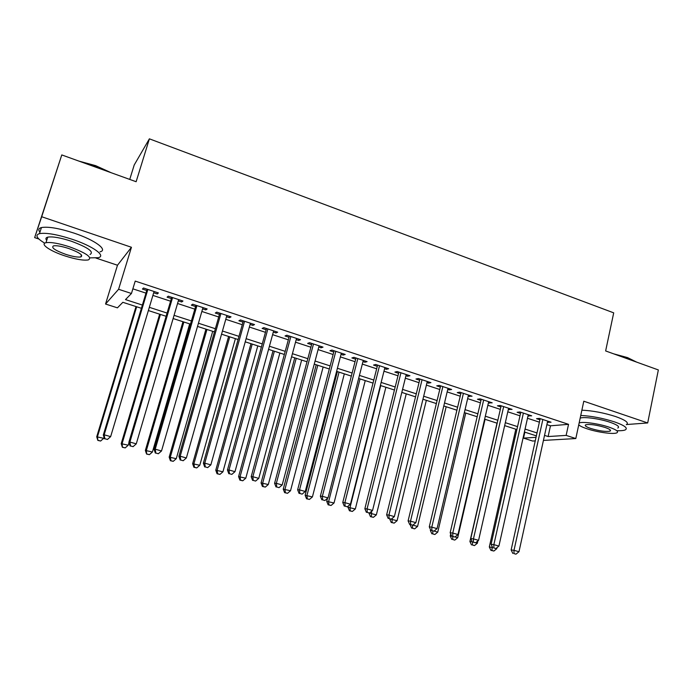 <?xml version="1.0" encoding="UTF-8"?>
<svg xmlns="http://www.w3.org/2000/svg" width="693" height="693" viewBox="0 0 693 693"><rect width="100%" height="100%" fill="white"/><g stroke="black" fill="none" stroke-linecap="round" stroke-linejoin="round"><path stroke-width="1.04" d="M141.415 308.298L122.843 302.304L117.438 307.839L105.553 304.028L118.59 289.284L131.453 293.477L125.494 299.593L142.386 305.067M95.911 258.047L117.481 265.237L105.553 304.028M117.481 265.237L131.445 247.28L41.693 216.736L61.781 154.929L34.65 237.612L38.886 239.024M129.738 179.418L134.217 164.986L149.385 138.834L613.703 312.846L605.639 350.944L658.35 369.941L647.686 422.955L583.792 401.212L575.814 438.548L543.433 440.419M535.247 440.895L532.64 441.043L523.518 438.115L536.035 437.318M524.852 432.146L523.518 438.115M41.693 216.736L34.65 237.612M626.645 424.523L647.686 422.955M153.69 292.775L157.259 293.945L158.411 292.922L143.494 288.011L142.429 289.068L146.769 290.497M178.326 300.875L181.696 301.983L182.969 301.013L168.278 296.171L167.082 297.176L171.353 298.579M202.599 308.853L205.769 309.901L207.172 308.983L192.697 304.21L191.363 305.163L195.582 306.549M226.516 316.718L229.496 317.697L231.02 316.831L216.753 312.136L215.298 313.037L219.456 314.397M250.078 324.471L252.876 325.389L254.522 324.567L240.462 319.941L238.886 320.79L242.983 322.132M273.311 332.112L275.927 332.969L277.676 332.198L263.825 327.633L262.136 328.439L266.173 329.764M296.206 339.639L298.648 340.445L300.511 339.717L286.85 335.221L285.048 335.975L289.033 337.283M318.78 347.063L321.05 347.808L323.016 347.124L309.554 342.689L307.64 343.399L311.564 344.69M341.025 354.383L343.13 355.076L345.209 354.435L331.93 350.06L329.92 350.727L333.783 352.001M362.967 361.599L364.908 362.231L367.091 361.642L353.993 357.328L351.879 357.952L355.691 359.199M384.606 368.711L386.382 369.3L388.66 368.745L375.753 364.492L373.536 365.072L377.295 366.311M405.942 375.727L407.571 376.264L409.944 375.753L397.21 371.561L394.897 372.098L398.605 373.31M426.983 382.649L428.465 383.134L430.925 382.657L418.373 378.525L415.965 379.019L419.62 380.223M447.739 389.475L449.073 389.916L451.628 389.475L439.241 385.395L436.737 385.854L440.35 387.041M468.217 396.205L472.046 396.197L459.831 392.177L457.241 392.602L460.802 393.771M488.418 402.85L492.195 402.832L480.136 398.865L477.46 399.246L480.977 400.407M508.35 409.407L512.066 409.381L500.173 405.466L497.418 405.812L500.883 406.956M528.014 415.869L531.687 415.835L519.949 411.971L517.108 412.292L520.53 413.409M546.898 424.636L550.467 425.805L568.537 424.333L135.213 281.098L131.453 293.477M132.865 288.834L145.98 293.13M152.902 295.409L170.582 301.204M177.555 303.491L194.82 309.156M201.845 311.46L218.711 316.987M225.779 319.308L242.255 324.714M249.367 327.044L265.462 332.319M272.609 334.667L288.34 339.83M295.521 342.186L310.888 347.219M318.104 349.593L333.125 354.513M340.376 356.895L355.041 361.703M362.326 364.094L376.663 368.797M383.983 371.197L397.981 375.788M405.327 378.196L419.014 382.692M426.386 385.109L439.76 389.492M447.158 391.917L460.221 396.205M467.645 398.64L480.414 402.824M487.855 405.266L500.329 409.364M507.796 411.807L519.993 415.809M527.477 418.26L539.388 422.167M547.418 422.254L551.039 422.21L539.457 418.399L536.538 418.676L539.916 419.785M131.445 247.28L118.59 289.284M568.537 424.333L566.146 435.395L575.814 438.548M61.781 154.929L136.131 181.722L149.385 138.834M536.356 435.862L524.41 432.008M516.891 429.573L504.66 425.623M497.167 423.206L484.641 419.161M477.174 416.744L464.353 412.612M456.904 410.204L443.789 405.968M436.365 403.569L422.947 399.229M415.549 396.846L401.81 392.403M394.438 390.02L380.379 385.481M373.033 383.108L358.645 378.465M351.334 376.1L336.607 371.344M329.322 368.997L314.25 364.128M306.999 361.781L291.571 356.8M284.364 354.469L268.572 349.367M261.4 347.054L245.235 341.831M238.097 339.527L221.552 334.182M214.458 331.895L197.522 326.42M190.471 324.142L173.129 318.546M166.121 316.277L148.371 310.551M544.533 435.386L548.12 436.547L566.146 435.395M149.341 307.32L167.074 313.063M174.073 315.332L191.398 320.946M198.441 323.233L215.367 328.716M222.453 331.011L238.981 336.365M246.11 338.678L262.266 343.91M269.43 346.231L285.213 351.351M292.411 353.681L307.831 358.679M315.072 361.027L330.137 365.904M337.404 368.26L352.122 373.033M359.433 375.398L373.804 380.059M381.141 382.432L395.192 386.989M402.564 389.379L416.285 393.823M423.683 396.223L437.092 400.563M444.508 402.971L457.614 407.215M465.055 409.632L477.858 413.782M485.325 416.198L497.843 420.253M505.327 422.678L517.55 426.637M525.06 429.071L537.006 432.943M550.467 425.805L548.12 436.547M548.328 421.318L548.076 422.47M529.054 414.977L528.794 416.129M509.528 408.541L509.26 409.71M489.734 402.027L489.466 403.196M469.681 395.426L469.404 396.604M449.359 388.73L449.073 389.916M428.75 381.947L428.465 383.134M407.865 375.069L407.571 376.264M386.685 368.096L386.382 369.3M365.22 361.027L364.908 362.231M343.451 353.854L343.13 355.076M321.37 346.587L321.05 347.808M298.978 339.206L298.648 340.445M276.264 331.73L275.927 332.969M253.222 324.142L252.876 325.389M229.851 316.45L229.496 317.697M206.133 308.636L205.769 309.901M182.068 300.71L181.696 301.983M157.64 292.671L157.259 293.945M540.168 418.633L511.139 549.93L513.998 550.32L542.844 419.516M513.981 553.603L515.973 554.166L513.981 553.603L513.998 550.32L518.988 551.723L547.669 421.101M511.139 549.93L512.837 553.438M515.973 554.166L518.988 551.723M515.817 429.227L489.31 546.968L492.628 547.522M492.134 546.482L491.961 550.485L490.904 550.337L493.892 551.03L491.961 550.485M495.98 548.458L496.777 548.683L497.011 547.617M496.777 548.683L493.892 551.03M490.904 550.337L489.31 546.968M613.669 353.837L627.555 357.605L636.685 362.136M635.698 361.781L627.815 358.16L616.952 355.024M617.246 430.717C621.049 430.829 623.709 430.561 625.233 429.92C628.23 428.17 624.688 425.502 614.596 421.916C602.763 418.156 591.475 415.999 580.751 415.454M626.299 424.705C629.313 422.895 625.779 420.183 615.705 416.58C603.88 412.803 592.602 410.672 581.877 410.178M580.162 418.174C583.497 416.51 599.757 418.702 610.109 422.28C617.402 424.861 619.958 426.784 617.792 428.049M578.742 424.835C579.989 426.03 582.726 427.347 586.962 428.759C597.245 432.259 613.426 434.52 616.805 432.856C618.962 431.626 616.389 429.729 609.095 427.165C598.726 423.605 582.466 421.37 579.14 422.973M605.05 427.451C596.327 424.887 589.89 423.995 585.741 424.774C584.329 425.589 586.018 426.827 590.783 428.482C599.445 431.029 605.855 431.912 610.031 431.133C611.425 430.336 609.762 429.106 605.05 427.451M78.811 161.071L95.66 165.662L111.201 172.739M108.316 171.699L95.53 166.164L81.921 162.188M89.969 257.874L98.189 257.701C106.514 256.038 93.234 246.24 72.289 239.31C57.112 234.425 46.171 232.527 39.466 233.628C34.858 235.109 36.625 238.297 44.759 243.174M100.026 251.819C108.368 250.069 95.14 240.133 74.238 233.177C59.087 228.274 48.155 226.403 41.433 227.564C38.574 228.335 38.08 229.868 39.943 232.155M46.717 240.358C45.374 238.747 45.721 237.673 47.756 237.145C52.573 236.348 60.438 237.708 71.336 241.216C88.098 247.496 94.326 251.923 90.029 254.47M64.969 255.916C75.771 259.355 83.558 260.689 88.323 259.918C92.602 257.441 86.348 253.075 69.551 246.829C58.636 243.33 50.771 241.952 45.963 242.706C39.605 243.945 50.312 251.187 64.969 255.916M68.711 248.492C61.686 246.249 56.627 245.374 53.534 245.859C50.832 247.548 54.912 250.381 65.757 254.357C72.73 256.575 77.755 257.441 80.83 256.947C83.576 255.327 79.539 252.512 68.711 248.492M46.907 237.43L47.548 237.794M520.789 412.248L491.094 544.282L493.858 544.646L523.38 413.106M493.875 547.955L495.893 548.527L493.875 547.955L493.858 544.646L498.917 546.067L528.274 414.717M491.094 544.282L492.766 547.808M495.893 548.527L498.917 546.067M501.152 405.786L470.772 538.556L473.449 538.894L503.655 406.609M473.492 542.238L475.545 542.81L473.492 542.238L473.449 538.894L478.577 540.341L508.61 408.238M470.772 538.556L472.418 542.099M475.545 542.81L478.577 540.341M481.245 399.229L450.164 532.752L452.763 533.056L483.662 400.026M452.832 536.434L454.911 537.023L452.832 536.434L452.763 533.056L457.96 534.528L488.686 401.68M450.164 532.752L451.793 536.304M454.911 537.023L457.96 534.528M461.079 392.584L429.279 526.871L431.782 527.148L463.4 393.355M431.895 530.552L434 531.15L431.895 530.552L431.782 527.148L437.058 528.629L468.494 395.027M429.279 526.871L430.89 530.44M434 531.15L437.058 528.629M497.002 423.154L469.915 541.528L472.297 541.839M475.623 542.749L477.364 543.234L477.893 540.895M472.513 545.044L474.462 545.59L472.513 545.044L472.47 542.108M477.364 543.234L474.462 545.59M471.483 544.906L469.915 541.528M450.727 533.982L450.259 536.01L451.749 536.191M454.998 536.954L457.692 537.707L485.065 419.3M452.806 539.535L454.79 540.09L452.806 539.535L452.737 536.573M457.692 537.707L454.79 540.09M451.81 539.405L450.259 536.01M430.526 529.643L430.344 530.422L431.176 530.517M434.078 531.081L437.759 532.111L465.739 413.054M432.839 533.948L434.849 534.511L432.839 533.948L432.744 530.959M437.759 532.111L434.849 534.511M431.878 533.827L430.344 530.422M410.195 524.627L410.975 524.852M412.872 525.129L417.567 526.446L446.171 406.73M412.604 528.291L414.639 528.854L412.604 528.291L412.482 525.155M417.567 526.446L414.639 528.854M411.685 528.179L410.169 524.757M440.635 385.854L408.099 520.902L410.507 521.153L442.862 386.59M410.654 524.592L412.794 525.19L410.654 524.592L410.507 521.153L415.861 522.661L448.025 388.288M408.099 520.902L409.684 524.488M412.794 525.19L415.861 522.661M389.752 518.892L397.098 520.694L426.334 400.329M392.134 518.451L392.099 522.557L391.216 522.453L394.161 523.128L392.099 522.557M397.098 520.694L394.161 523.128M391.216 522.453L389.726 519.022M419.906 379.028L386.633 514.856L388.938 515.072L422.046 379.738M389.119 518.546L391.285 519.152L389.119 518.546L388.938 515.072L394.36 516.597L427.278 381.453M386.633 514.856L388.193 518.451M391.285 519.152L394.36 516.597M369.057 512.993L376.36 514.873L406.237 393.832M371.673 511.191L371.327 516.744L370.469 516.657L373.414 517.325L371.327 516.744M376.36 514.873L373.414 517.325M370.469 516.657L369.005 513.201M398.899 372.115L364.856 508.723L367.065 508.905L400.935 372.782M367.273 512.413L369.473 513.028L367.273 512.413L367.065 508.905L372.557 510.455L406.237 374.532M364.856 508.723L366.389 512.335M369.473 513.028L372.557 510.455M348.328 505.994L347.999 507.311L355.327 508.965L385.88 387.257M380.743 385.603L350.034 507.484L350.26 510.854L349.445 510.776L352.382 511.443L350.26 510.854M355.327 508.965L352.382 511.443M349.445 510.776L347.999 507.311M377.598 365.098L342.766 502.494L344.871 502.65L379.53 365.739M345.123 506.193L347.349 506.817L345.123 506.193L344.871 502.65L350.45 504.218L384.91 367.507M342.766 502.494L344.274 506.124M347.349 506.817L350.45 504.218M327.477 498.354L326.715 501.334L334.017 502.988L365.246 380.596M360.039 378.915L328.647 501.472L328.906 504.876L328.135 504.816L331.055 505.474L328.906 504.876M334.017 502.988L331.055 505.474M328.135 504.816L326.715 501.334M356.003 357.986L320.365 496.188L322.358 496.301L357.822 358.584M322.652 499.887L324.913 500.519L322.652 499.887L322.358 496.301L328.014 497.895L363.279 360.386M320.365 496.188L321.847 499.826M324.913 500.519L328.014 497.895M337.378 371.595L305.137 495.278L312.413 496.916L344.334 373.839M339.059 372.141L306.964 495.391L307.268 498.821L306.531 498.769L309.442 499.428L307.268 498.821M312.413 496.916L309.442 499.428M306.531 498.769L305.137 495.278M334.104 350.779L297.635 489.786L299.523 489.864L335.819 351.342M299.852 493.485L302.148 494.126L299.852 493.485L299.523 489.864L305.266 491.484L341.346 353.161M297.635 489.786L299.09 493.442M302.148 494.126L305.266 491.484M316.216 364.761L283.255 489.137L290.514 490.765L323.137 366.995M317.792 365.272L284.988 489.215L285.325 492.688L284.624 492.645L287.534 493.303L285.325 492.688M290.514 490.765L287.534 493.303M284.624 492.645L283.255 489.137M311.893 343.459L274.584 483.29L276.351 483.333L313.496 343.988M276.724 486.988L279.045 487.647L276.724 486.988L276.351 483.333L282.181 484.979L319.101 345.833M274.584 483.29L276.013 486.962M279.045 487.647L282.181 484.979M294.759 357.831L261.07 482.917L268.304 484.528L301.654 360.057M296.232 358.307L262.699 482.96L263.071 486.46L262.422 486.434L265.306 487.084L263.071 486.46M268.304 484.528L265.306 487.084M262.422 486.434L261.07 482.917M289.362 336.044L251.187 476.697L252.841 476.706L290.852 336.529M253.248 480.405L255.613 481.063L253.248 480.405L252.841 476.706L258.749 478.378L296.543 338.409M251.187 476.697L252.59 480.388M255.613 481.063L258.749 478.378M273.016 350.805L238.583 476.602L245.781 478.205L279.868 353.023M274.376 351.247L240.099 476.611L240.506 480.145L239.899 480.136L242.775 480.786L240.506 480.145M245.781 478.205L242.775 480.786M239.899 480.136L238.583 476.602M266.51 328.517L227.451 470.01L228.985 469.984L267.879 328.967M229.435 473.717L231.834 474.384L229.435 473.717L228.985 469.984L234.979 471.673L273.648 330.873M227.451 470.01L228.82 473.717M231.834 474.384L234.979 471.673M250.97 343.685L215.766 470.2L222.938 471.794L257.787 345.885M252.217 344.092L217.178 470.175L217.628 473.752L217.065 473.752L219.924 474.393L217.628 473.752M222.938 471.794L219.924 474.393M217.065 473.752L215.766 470.2M243.33 320.885L203.361 463.219L204.764 463.158L244.568 321.292M205.258 466.926L207.692 467.61L205.258 466.926L204.764 463.158L210.854 464.873L250.433 323.224M203.361 463.219L204.695 466.943M207.692 467.61L210.854 464.873M228.612 336.469L192.637 463.704L199.766 465.289L235.403 338.66M229.755 336.833L193.927 463.652L194.412 467.255L193.901 467.273L196.751 467.905L194.412 467.255M199.766 465.289L196.751 467.905M193.901 467.273L192.637 463.704M219.811 313.141L178.907 456.332L180.189 456.228L220.928 313.505M180.726 460.039L183.195 460.732L180.726 460.039L180.189 456.228L186.365 457.969L226.871 315.462M178.907 456.332L180.215 460.074M183.195 460.732L186.365 457.969M205.951 329.14L169.17 457.12L176.265 458.688L212.699 331.323M206.973 329.478L170.339 457.025L170.876 460.672L170.4 460.698L173.241 461.33L170.876 460.672M176.265 458.688L173.241 461.33M170.4 460.698L169.17 457.12M195.946 305.284L154.089 449.341L155.232 449.194L196.933 305.604M155.821 453.049L158.325 453.75L155.821 453.049L155.232 449.194L161.512 450.961L202.962 307.597M154.089 449.341L155.362 453.101M158.325 453.75L161.512 450.961M182.969 321.717L145.365 450.441L152.425 452.001L189.674 323.891M183.87 322.011L146.414 450.311L146.569 454.036L149.393 454.66L146.985 453.993M152.425 452.001L149.393 454.66M146.569 454.036L145.365 450.441M171.734 297.306L128.889 442.247L129.903 442.056L172.574 297.592M130.535 445.945L133.082 446.664L130.535 445.945L129.903 442.056L136.27 443.849L178.699 299.601M128.889 442.247L130.128 446.015M133.082 446.664L136.27 443.849M159.659 314.189L121.214 443.667L128.24 445.209L129.011 442.602M160.438 314.44L122.141 443.494L122.384 447.271L125.199 447.895L122.756 447.21M128.24 445.209L125.199 447.895M122.384 447.271L121.214 443.667M147.15 289.215L103.309 435.039L104.175 434.806L147.86 289.449M104.86 438.738L107.45 439.466L104.86 438.738L104.175 434.806L110.646 436.625L154.071 291.493M103.309 435.039L104.513 438.825M107.45 439.466L110.646 436.625M136.019 306.557L96.717 436.789L103.699 438.314L104.019 437.266M136.668 306.765L97.505 436.573L97.852 440.41L100.641 441.025L98.172 440.332M103.699 438.314L100.641 441.025M97.852 440.41L96.717 436.789M610.273 429.981L610.031 431.133M81.462 254.946L80.83 256.947M47.756 237.145L45.963 242.706M39.466 233.628L41.433 227.564"/></g></svg>
